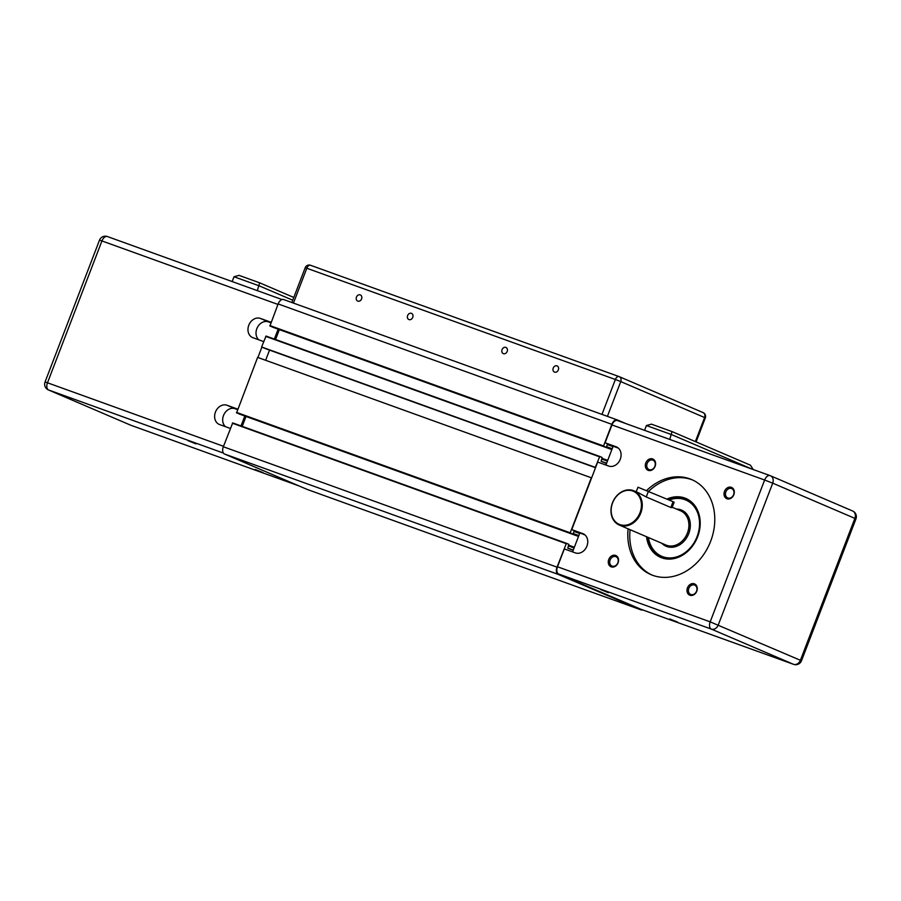 <?xml version="1.0" encoding="UTF-8"?>
<svg xmlns="http://www.w3.org/2000/svg" width="901" height="901" viewBox="0 0 901 901"><rect width="100%" height="100%" fill="white"/><g stroke="black" fill="none" stroke-linecap="round" stroke-linejoin="round"><path stroke-width="1.35" d="M573.182 550.32L567.821 548.168L568.79 544.317L566.436 543.303L232.728 422.918L223.324 446.75A6.206 3.649 109.8 0 0 224.45 453.98L307.185 489.434A6.206 3.649 109.8 0 0 307.309 489.48A6.206 3.649 109.8 0 0 307.421 489.525M246.018 416.442L242.223 426.342M238.934 413.886L572.642 534.282L236.58 412.883L257.618 357.393L591.326 477.789L570.209 532.795L572.642 534.282L574.489 530.802L579.748 533.212M269.534 350.106L265.626 360.287M606.519 463.474L601.158 461.323L602.127 457.471L599.773 456.458L266.054 336.073L261.617 346.975L265.649 348.698L595.527 467.709M279.355 329.597L275.56 339.497M625.733 423.538L617.422 419.979A6.206 3.649 109.8 0 0 617.309 419.934A6.206 3.649 109.8 0 0 611.847 424.326L603.546 445.95L605.979 447.437L269.917 326.038L278.139 303.941A6.206 3.649 109.8 0 1 283.601 299.537A6.206 3.649 109.8 0 1 283.714 299.582L617.185 419.889M272.271 327.04L605.979 447.437L607.826 443.956L613.085 446.367M266.054 336.073L599.762 456.458L595.324 467.371L261.617 346.975M232.728 422.918L566.425 543.303L557.032 567.146A6.206 3.649 109.8 0 0 558.158 574.365L640.893 609.831A6.206 3.649 109.8 0 0 641.005 609.876A6.206 3.649 109.8 0 0 642.582 609.876M195.979 443.878L188.174 440.747L195.979 443.878M263.058 472.631L255.253 469.5L263.058 472.631M230.352 428.437L219.619 424.562A10.339 8.357 113.2 0 1 219.247 424.416A10.339 8.357 113.2 0 1 215.542 411.847A10.339 8.357 113.2 0 1 227.029 405.259L237.763 409.133M225.408 426.646A10.339 8.357 113.2 0 1 224.18 414.032A10.339 8.357 113.2 0 1 235.082 408.716L237.571 409.617M244.824 416.014L241.017 425.903M263.689 341.592L252.956 337.717A10.339 8.357 113.2 0 1 252.584 337.571A10.339 8.357 113.2 0 1 248.879 325.002A10.339 8.357 113.2 0 1 260.366 318.413L271.1 322.288M258.745 339.801A10.339 8.357 113.2 0 1 257.517 327.187A10.339 8.357 113.2 0 1 268.419 321.871L270.908 322.772M278.161 329.169L274.354 339.058M261.898 347.099L257.911 357.506M257.337 290.64L259.646 282.813L293.794 297.454L259.646 282.813L239.013 275.368L234.001 276.742L259.184 285.831L292.735 300.213M232.154 281.551L234.001 276.742M640.791 513.052A18.617 15.047 -66.8 0 0 633.955 490.842A18.617 15.047 -66.8 0 0 612.793 502.015A18.617 15.047 -66.8 0 0 619.291 525.046A18.617 15.047 -66.8 0 0 640.791 513.052M670.84 507.5L673.07 501.688L674.139 502.206L672.045 507.68L670.84 507.5L646.242 496.958L638.55 492.824M669.206 500.032A30.611 24.755 113.2 0 1 684.771 499.605A30.611 24.755 113.2 0 1 689.366 548.855A30.611 24.755 113.2 0 1 648.416 537.537M585.042 534.969L571.752 529.63L597.678 462.078L608.704 466.054A10.339 8.357 113.2 0 0 620.181 459.476A10.339 8.357 113.2 0 0 616.475 446.907A10.339 8.357 113.2 0 0 616.104 446.761L605.089 442.785L613.142 446.232L605.911 465.051M618.379 448.124L613.142 446.232M571.752 529.63L582.767 533.606A10.339 8.357 113.2 0 1 583.138 533.752A10.339 8.357 113.2 0 1 586.844 546.321A10.339 8.357 113.2 0 1 575.367 552.899L564.341 548.923L557.494 566.774L710.179 621.859L801.496 660.748L855.95 518.897L854.88 518.379L800.426 660.23A6.206 5.012 -66.8 0 1 793.488 664.307A6.206 3.649 109.8 0 0 793.601 664.352A6.206 3.649 109.8 0 0 793.995 664.454M579.805 533.077L572.574 551.896M639.992 512.737A17.986 14.551 113.2 0 1 613.863 519.866A17.986 14.551 113.2 0 1 625.024 490.786A17.986 14.551 113.2 0 1 639.992 512.737M673.07 501.688L637.964 487.216L636.207 491.8M641.039 609.313A6.206 3.649 -70.2 0 1 640.915 609.279A6.206 3.649 -70.2 0 1 640.802 609.222L558.62 574.005A6.206 3.649 -70.2 0 1 557.494 566.774M605.089 442.785L611.948 424.934A6.206 3.649 -70.2 0 1 617.399 420.53A6.206 3.649 -70.2 0 1 617.523 420.576L769.972 475.582M644.564 430.329L646.411 425.531L651.423 424.157L672.045 431.59L669.747 439.418M753.236 469.534L750.477 465.209L672.078 431.613M669.736 618.964L677.563 622.084L669.736 618.964M667.81 499.436A32.053 25.926 113.2 0 1 686.292 498.647M661.041 557.561A32.053 25.926 113.2 0 1 647.357 537.075M661.841 556.784A31.017 25.082 -66.8 0 0 661.863 556.795A31.017 25.082 -66.8 0 0 662.978 557.235A31.017 25.082 -66.8 0 0 690.189 548.9M700.122 525.734A31.017 25.082 -66.8 0 0 686.303 499.773A31.017 25.082 -66.8 0 0 686.28 499.762L686.247 499.751A31.017 25.082 -66.8 0 0 685.143 499.312A31.017 25.082 -66.8 0 0 668.947 499.92M733.819 494.717A6.116 4.944 -66.8 0 0 728.74 487.25A6.116 4.944 -66.8 0 0 724.933 497.149A6.116 4.944 -66.8 0 0 733.819 494.717M618.075 562.821A6.116 4.944 -66.8 0 0 612.995 555.354A6.116 4.944 -66.8 0 0 609.189 565.242A6.116 4.944 -66.8 0 0 618.075 562.821M646.727 490.426A51.695 41.806 113.2 0 1 691.664 479.569A51.695 41.806 113.2 0 1 710.641 541.287A51.695 41.806 113.2 0 1 650.927 574.613A51.695 41.806 113.2 0 1 628.11 528.831M696.777 591.214A6.116 4.944 -66.8 0 0 691.698 583.747A6.116 4.944 -66.8 0 0 687.902 593.635A6.116 4.944 -66.8 0 0 696.777 591.214M655.117 466.324A6.116 4.944 -66.8 0 0 650.026 458.857A6.116 4.944 -66.8 0 0 646.231 468.745A6.116 4.944 -66.8 0 0 655.117 466.324M733.594 494.672A5.079 4.111 113.2 0 1 727.726 497.949A5.079 4.111 113.2 0 1 725.947 491.664A5.079 4.111 113.2 0 1 731.725 488.601A5.079 4.111 113.2 0 1 733.594 494.672M654.892 466.279A5.079 4.111 113.2 0 1 649.013 469.556A5.079 4.111 113.2 0 1 647.245 463.26A5.079 4.111 113.2 0 1 653.022 460.208A5.079 4.111 113.2 0 1 654.892 466.279M617.849 562.776A5.079 4.111 113.2 0 1 611.982 566.053A5.079 4.111 113.2 0 1 610.202 559.758A5.079 4.111 113.2 0 1 615.98 556.705A5.079 4.111 113.2 0 1 617.849 562.776M696.552 591.169A5.079 4.111 113.2 0 1 690.684 594.446A5.079 4.111 113.2 0 1 688.905 588.15A5.079 4.111 113.2 0 1 694.682 585.098A5.079 4.111 113.2 0 1 696.552 591.169M608.389 592.667L600.573 589.536L608.389 592.667M692.632 480.008A51.695 41.806 -66.8 0 0 648.709 491.248M630.069 529.664A51.695 41.806 -66.8 0 0 651.907 575.007M646.524 536.714A32.053 25.926 -66.8 0 0 660.624 557.392A32.053 25.926 -66.8 0 0 697.644 536.726A32.053 25.926 -66.8 0 0 685.875 498.467A32.053 25.926 -66.8 0 0 666.977 499.075M648.258 537.458A31.017 25.082 -66.8 0 0 661.807 556.773A31.017 25.082 -66.8 0 0 694.322 543.427M699.007 532.502A31.017 25.082 -66.8 0 0 686.247 499.751M293.107 302.973L607.927 416.544M553.237 368.07A3.356 2.714 113.2 0 1 557.111 365.907A3.356 2.714 113.2 0 1 558.282 370.063A3.356 2.714 113.2 0 1 554.464 372.068A3.356 2.714 113.2 0 1 553.237 368.07M502.082 349.611A3.356 2.714 113.2 0 1 505.945 347.448A3.356 2.714 113.2 0 1 507.117 351.604A3.356 2.714 113.2 0 1 503.31 353.62A3.356 2.714 113.2 0 1 502.082 349.611M407.635 315.541A3.356 2.714 113.2 0 1 411.509 313.379A3.356 2.714 113.2 0 1 412.681 317.524A3.356 2.714 113.2 0 1 408.863 319.54A3.356 2.714 113.2 0 1 407.635 315.541M356.469 297.082A3.356 2.714 113.2 0 1 360.344 294.92A3.356 2.714 113.2 0 1 361.515 299.076A3.356 2.714 113.2 0 1 357.708 301.08A3.356 2.714 113.2 0 1 356.469 297.082M611.847 424.326L278.139 303.941M603.546 445.95L269.849 325.554M603.625 446.423L269.917 326.038M612.973 446.164L607.488 444.182M612.995 446.626L607.33 444.587M612.173 448.743L606.519 446.705M612.027 449.149L606.362 447.099L612.004 449.182M611.858 449.588L279.344 329.631M607.702 460.388L602.048 458.35M607.578 460.726L601.913 458.688L607.578 460.726M607.432 461.098L601.778 459.06M606.621 463.227L601.068 461.222M599.402 456.751L265.694 336.366M570.209 532.795L236.512 412.399M570.288 533.268L236.58 412.883M579.636 533.009L574.151 531.027M579.658 533.471L573.993 531.421M578.836 535.588L573.182 533.55M578.69 535.994L573.025 533.944M578.667 536.027L573.013 533.989M578.521 536.433L246.007 416.476M574.365 547.234L568.711 545.195M568.576 545.522L574.241 547.571L568.576 545.533M574.095 547.943L568.441 545.905M573.284 550.06L567.731 548.067M566.065 543.596L232.357 423.211M557.032 567.146L223.324 446.75M558.158 574.365L224.45 453.98M640.893 609.831L307.185 489.434M227.029 405.259L235.082 408.716M260.366 318.413L268.419 321.871M223.504 446.288L47.483 382.79L101.937 240.939L277.947 304.437M48.395 389.919A6.206 5.012 -66.8 0 0 48.62 390.009A6.206 3.649 -70.2 0 1 47.483 382.79L45.05 382.001A6.206 6.206 0 0 0 48.395 389.919L130.577 425.148A6.206 5.012 113.2 0 1 130.352 425.047M131.028 425.317A6.206 3.649 -70.2 0 1 130.915 425.283A6.206 3.649 -70.2 0 1 130.791 425.238L48.62 390.009L223.392 453.068M298.817 485.853L130.791 425.238A6.206 5.012 113.2 0 1 130.577 425.148A6.206 6.206 0 0 0 130.915 425.283L298.873 485.876M99.504 240.15L101.937 240.939A6.206 3.649 -70.2 0 1 107.399 236.546A6.206 3.649 -70.2 0 1 107.512 236.591L282.024 299.549L107.399 236.546A6.206 6.206 0 0 0 99.504 240.15L45.05 382.001M672.214 507.229L680.582 510.822A18.617 15.047 113.2 0 1 687.418 533.043A18.617 15.047 113.2 0 1 665.918 545.037L619.291 525.046M661.796 543.269A19.642 15.891 -66.8 0 0 688.758 533.561A19.642 15.891 -66.8 0 0 676.471 509.054M616.104 446.761L616.836 447.076M582.767 533.606L583.499 533.921M646.242 496.958L648.483 491.146M646.411 425.531L671.594 434.62L752.211 469.173M558.62 574.005L711.317 629.089A6.206 5.012 113.2 0 0 718.255 625.001L772.709 483.161L854.88 518.379A6.206 5.012 -66.8 0 0 852.605 510.98A6.206 5.012 -66.8 0 0 852.38 510.89M640.802 609.222L793.488 664.307L711.317 629.089A6.206 3.649 109.8 0 1 710.179 621.859L764.634 480.019L611.948 424.934M772.709 483.161L764.634 480.019A6.206 3.649 109.8 0 1 770.085 475.615A6.206 3.649 109.8 0 1 770.209 475.66A6.206 5.012 113.2 0 1 770.423 475.751A6.206 5.012 113.2 0 1 772.709 483.161M619.381 376.719L702.938 412.534A4.133 3.345 113.2 0 1 703.084 412.602A4.133 3.345 113.2 0 1 704.605 417.535L705.325 417.884A4.133 4.133 0 0 0 703.084 412.602L619.235 376.652A4.133 3.345 -66.8 0 0 619.088 376.595A4.133 2.433 109.8 0 0 619.01 376.573A4.133 2.433 109.8 0 0 615.372 379.501L620.755 381.596A4.133 3.345 -66.8 0 0 619.235 376.652A4.133 4.133 0 0 0 619.01 376.573L310.485 265.266A4.133 2.433 -70.2 0 1 310.563 265.288L618.931 376.539M607.42 416.33L620.755 381.596L704.605 417.535L695.369 441.591M293.512 302.927L306.847 268.194A4.133 2.433 -70.2 0 1 310.485 265.266A4.133 4.133 0 0 0 305.225 267.676L615.372 379.501L602.037 414.235M617.309 419.934L283.601 299.537M641.005 609.876L307.309 489.48M259.634 282.813L239.013 275.368M639.248 493.106L633.955 490.842M750.477 465.209L672.056 431.602L651.423 424.157M640.915 609.279L793.601 664.352A6.206 6.206 0 0 0 801.496 660.748M855.95 518.897A6.206 6.206 0 0 0 852.605 510.98L770.423 475.751A6.206 6.206 0 0 0 770.085 475.615L617.399 420.53M696.101 441.907L705.325 417.884M291.89 302.409L305.225 267.676"/></g></svg>
